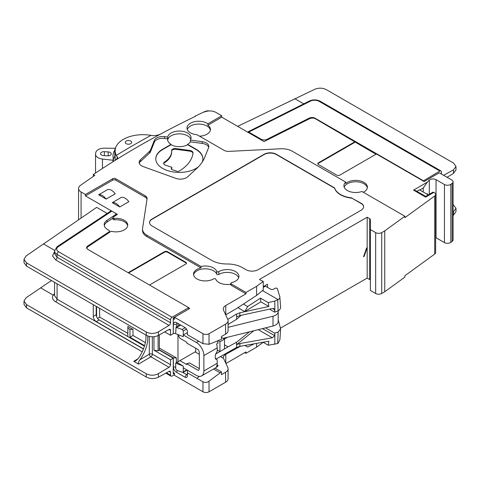 <?xml version="1.0" encoding="UTF-8"?>
<svg xmlns="http://www.w3.org/2000/svg" width="480" height="480" viewBox="0 0 480 480"><rect width="100%" height="100%" fill="white"/><g stroke="black" fill="none" stroke-linecap="round" stroke-linejoin="round"><path stroke-width="0.72" d="M364.146 256.41L367.176 247.662L366.57 248.01L363.54 256.758L364.146 256.41L363.744 256.176M363.318 192.258A11.718 6.762 0 0 0 367.38 187.182A11.718 6.762 0 0 0 363.948 182.358A11.718 6.762 0 0 0 345.762 183.522L345.75 182.118A11.73 6.774 0 0 0 343.932 185.784A11.73 6.774 0 0 0 347.37 190.53A11.73 6.774 0 0 0 361.938 191.466L404.88 216.258L384.75 230.868L381.72 232.62A4.284 2.472 180 0 1 375.66 232.62L370.356 229.56L370.356 219.576A2.142 1.236 0 0 0 369.732 218.7L367.176 217.224L367.176 278.094L280.56 328.104M367.176 217.224L259.638 279.312L259.662 279.678L263.262 281.418L256.596 286.314L245.994 292.44L231.12 283.854L231.108 285.246L230.73 284.718L230.742 283.326L231.12 283.854M267.606 287.43L267.504 284.22L263.262 286.668M265.542 327.864L274.728 333.168L278.106 332.046L277.71 343.524L278.058 343.314L279.9 339.69L280.614 328.854L278.19 319.74M263.22 342.318L256.596 347.19L245.994 353.31L244.782 352.608M370.356 280.446A2.142 1.236 0 0 0 369.732 279.57L367.176 278.094M434.712 254.076L434.712 196.002A4.284 2.472 0 0 0 435.648 194.46L435.648 252.534A4.284 2.472 0 0 1 434.712 254.076L404.88 275.73L404.88 277.128L384.75 291.738L381.72 293.49A4.284 2.472 180 0 1 375.66 293.49L370.356 290.43L370.356 229.56M204.432 112.044A8.568 4.95 180 0 1 204.444 112.038A8.568 4.95 180 0 1 208.608 110.982L208.608 110.994M204.444 112.038A8.568 4.95 180 0 1 215.886 112.392L221.754 115.776L207.882 123.786A11.73 6.774 0 0 0 207.024 123.228A11.73 6.774 0 0 0 194.208 121.77A11.73 6.774 0 0 0 186.996 128.064A11.73 6.774 0 0 0 190.434 132.81A11.73 6.774 0 0 0 197.004 134.718L223.992 150.3A6.426 3.708 0 0 0 229.098 151.374L280.434 148.782A14.994 8.658 0 0 1 292.344 151.284L345.75 182.118M208.608 110.982L208.23 110.766A9 5.196 0 0 0 204.168 111.846A856.908 494.73 0 0 0 195.12 116.142L195.432 116.322A856.908 494.73 180 0 0 162.33 133.116A856.908 494.73 180 0 0 115.458 160.176L117.738 157.806L116.316 155.394A27.852 16.08 180 0 1 115.134 150.756A27.852 16.08 180 0 1 151.008 135.36L153.324 135.678C156.828 135.534 159.828 134.682 162.33 133.116M200.982 266.454L146.922 235.242L146.922 236.64L200.988 267.858L200.982 266.454A11.73 6.774 0 0 1 216.696 271.296A1.23 0.708 0 0 0 217.56 271.824A1.23 0.708 0 0 0 218.778 271.638A11.73 6.774 0 0 1 231.642 270.078A11.73 6.774 0 0 1 238.938 276.39A11.73 6.774 0 0 1 231.552 282.636L230.742 283.326M93.3 176.454L93.3 174.552L94.824 175.428A854.766 493.494 0 0 0 80.484 185.364A8.568 4.95 180 0 0 78.57 188.484A8.568 4.95 180 0 0 81.078 191.982L85.422 194.49L112.686 178.746A2.142 1.236 0 0 1 115.716 178.746L145.218 195.78A6.426 3.708 0 0 1 147.102 198.402A6.426 3.708 0 0 1 147.078 198.726L142.59 228.366A14.994 8.658 0 0 0 142.53 229.122A14.994 8.658 0 0 0 146.922 235.242M93.3 174.552A856.908 494.73 180 0 1 115.458 160.176M351.912 197.916A21.42 12.366 0 0 1 334.572 187.908L276.288 154.254A8.568 4.95 0 0 0 264.168 154.254L152.07 218.976A8.568 4.95 0 0 0 149.562 222.474A8.568 4.95 0 0 0 152.07 225.972L211.632 260.358A21.42 12.366 0 0 0 226.992 263.982A21.42 12.366 0 0 1 242.358 267.6L245.994 269.7A8.568 4.95 0 0 0 258.108 269.7L361.116 210.228A8.568 4.95 0 0 0 363.624 206.73A8.568 4.95 0 0 0 361.116 203.232L351.912 198.18A21.42 12.366 180 0 1 334.572 188.172L276.288 154.518A8.568 4.95 0 0 0 264.168 154.518L152.07 219.24A8.568 4.95 0 0 0 149.568 222.606M150.498 150.012A7.71 4.452 0 0 1 149.526 151.368L140.442 159.762A8.568 4.95 0 0 0 139.14 162.384A8.568 4.95 0 0 0 143.166 166.578L175.872 178.374A8.568 4.95 0 0 0 187.68 176.802L196.758 168.408A63.414 36.612 0 0 0 204.768 157.242L208.626 147.606A8.568 4.95 0 0 0 208.842 146.49A8.568 4.95 0 0 0 202.206 141.672L190.386 140.094A11.73 6.774 0 0 0 191.07 137.856A11.73 6.774 0 0 0 187.632 133.026A11.73 6.774 0 0 0 175.452 131.424A11.73 6.774 0 0 0 167.682 137.07L164.628 136.662A8.568 4.95 0 0 0 154.356 140.37L150.498 150.012L150.498 151.758A7.71 4.452 180 0 1 149.526 153.12L140.442 161.508A8.568 4.95 0 0 0 139.278 163.254M375.96 154.254L315.468 118.806A4.284 2.472 0 0 0 309.63 118.686L264.018 141.576L221.754 117.174L207.87 125.19L207.882 123.786M221.754 115.776L221.754 117.174M429.306 194.274L429.306 180.186A4.284 2.472 180 0 1 436.044 179.676L444.438 184.518A4.284 2.472 180 0 0 450.822 184.314L452.16 183.336A4.284 2.472 180 0 0 453.096 181.8A4.284 2.472 180 0 0 451.842 180.048L439.284 172.8L424.134 181.542L376.416 153.996L339.786 175.14A2.142 1.236 0 0 1 336.756 175.14L318.432 164.562A2.142 1.236 0 0 1 317.802 163.686A2.142 1.236 0 0 1 318.432 162.81L318.432 163.332A2.142 1.236 0 0 0 317.85 163.95M453.096 181.8L453.096 239.868A4.284 2.472 180 0 1 452.16 241.41L450.822 242.382A4.284 2.472 180 0 1 444.438 242.592L436.044 237.744A4.284 2.472 0 0 0 435.648 237.546M426.906 194.13L427.362 193.674L427.38 194.4M429.306 180.186L427.362 182.13L423.222 188.016L423.222 192M433.83 192.39L425.646 197.112L413.532 190.116L415.674 190.626L425.646 196.386L432.756 192.282A2.142 1.236 60 0 1 433.83 192.39L434.388 192.714A4.284 2.472 0 0 1 435.648 194.46M384.75 230.868L384.75 291.738M404.88 216.258L404.88 217.656L434.712 196.002M367.308 187.884A11.7 6.756 0 0 0 363.936 183.762A11.7 6.756 0 0 0 352.302 182.07A11.7 6.756 0 0 0 344.202 187.182M210.372 130.158A11.7 6.756 0 0 0 207 126.042A11.7 6.756 0 0 0 195.366 124.35A11.7 6.756 0 0 0 187.266 129.462M199.512 136.17A11.718 6.762 0 0 0 210.444 129.462A11.718 6.762 0 0 0 207.87 125.19M355.056 141.666L318.432 162.81M438.954 172.95L424.104 181.524M441.372 174.006L441.372 171.906A2.142 1.236 120 0 0 440.928 170.928A2.142 1.236 120 0 0 439.854 171.03L423.192 181.002M447.042 177.282L453.492 173.43L453.492 169.866L443.592 175.284M453.096 215.466L453.492 215.226L453.492 211.662L453.096 211.884M453.492 211.662L456 208.254L456 211.596L453.492 215.226M456 208.254L453.096 204.564M453.492 169.866L456 166.5L456 169.842L453.492 173.43M456 166.5L453.492 163.056L326.442 89.706C322.656 87.81 318.762 87.672 314.76 89.298L237.654 126.354M261.144 139.914L261.144 139.218A4.284 2.472 0 0 0 266.982 139.332L309.252 118.122A4.284 2.472 180 0 1 315.09 118.236L423.192 180.654M261.144 139.218L248.784 132.078L247.566 132.078M355.056 142.188L318.432 163.332M416.85 191.31L419.436 189.816L428.232 194.892M425.646 197.112L425.646 196.794M263.262 281.418L263.262 290.184L262.458 290.58L278.058 299.58C279.558 298.818 280.146 297.84 279.816 296.64L277.218 288.348L275.658 288.018L272.97 289.512L270.99 289.386L265.686 286.326L263.262 287.202M280.614 307.056L279.816 296.64M269.448 309.138L274.728 312.186L278.106 310.902C280.11 309.636 280.908 308.154 280.512 306.468M217.338 341.166A10.71 6.186 60 0 1 218.094 343.146L216.576 344.022A10.71 6.186 60 0 1 217.212 347.886L217.212 350.73A2.142 1.236 120 0 1 216.366 352.782L215.286 355.176L215.286 358.206L216.366 359.358A2.142 1.236 -60 0 1 216.768 359.46A2.142 1.236 -60 0 1 217.212 360.438L217.212 363.282L203.88 370.974L203.88 355.584A10.71 6.186 -120 0 0 196.308 342.462L183.276 334.944L183.276 336.69L175.704 333.72L176.022 327.33L182.196 329.448L183.276 330.918L183.276 334.944L187.368 332.58M243.306 304.002L247.686 306.528L244.782 311.586L237.912 307.62M256.596 286.314L256.596 295.428L236.298 308.706L225.786 314.778A8.568 4.95 0 0 0 225.678 314.838M256.596 295.428L262.458 290.58M247.686 306.528L260.448 298.128L268.284 302.652L274.824 301.008L278.058 299.58M245.994 292.44L245.994 293.838L225.786 305.502A8.568 4.95 0 0 0 223.272 309.006A8.568 4.95 0 0 0 223.566 310.284L227.79 319.386A8.568 4.95 0 0 1 228.084 320.67A8.568 4.95 0 0 1 225.576 324.168L209.028 333.72A4.284 2.472 0 0 1 202.968 333.72L174.492 317.274L174.492 319.374L173.25 318.66M186.762 369.84L183.276 371.85L182.958 372.468L176.784 370.35L175.704 368.874L175.704 363.102L195.702 351.558M175.704 363.102L183.276 366.078L176.916 362.406M183.276 371.85L183.276 366.078M203.88 370.974A10.71 6.186 60 0 1 201.66 375.882A10.71 6.186 60 0 1 196.308 375.348L183.276 367.83M198.756 370.074L198.312 370.386L186.762 363.714L186.762 364.59L179.946 360.654M198.312 370.386A4.284 2.472 -120 0 0 198.45 370.314A4.284 2.472 -120 0 0 199.332 368.352L199.332 352.962A4.284 2.472 60 0 0 198.312 349.746L186.762 343.074L186.762 342.204L179.946 338.268L177.792 334.542M215.97 359.298L215.544 359.004M186.762 363.714L189.588 362.958L199.326 368.61M201.66 375.882L216.504 367.308A10.71 6.186 -120 0 0 218.094 365.538L217.056 364.938M218.094 365.538L216.576 366.414A10.71 6.186 -120 0 0 217.212 363.282M195.702 348.234L195.702 352.26L199.332 354.36M224.478 344.82L228.048 346.878L215.538 354.102M199.416 376.374L196.914 378.324L187.416 372.84L187.416 371.094L188.178 370.656M263.07 342.234L268.284 345.246L268.86 341.208L239.88 346.344L236.598 347.448L216.054 359.046M228.048 346.878L236.598 342.198L249.486 331.83M239.88 346.344L239.88 343.548L236.544 344.676L236.598 342.198M224.31 339.042L227.634 337.224M217.212 349.986L219.936 351.558L224.478 348.936L224.478 339.144L221.454 337.392M223.098 338.346L272.994 326.022A8.568 4.95 0 0 0 278.19 321.474L278.19 311.682A8.568 4.95 0 0 0 278.112 311.01L278.088 310.914M219.936 351.558L219.936 341.766L224.478 339.144M218.286 340.812L219.936 341.766M228.084 327.318L272.994 316.23A8.568 4.95 0 0 0 278.19 311.682M225.576 324.168L225.576 334.14L221.454 336.516L221.454 339.318L209.028 344.298L202.968 343.686L187.368 334.68L187.368 331.71A3.426 1.98 60 0 0 184.944 327.51L176.43 322.59A4.284 2.472 60 0 0 173.4 324.312L173.25 333.348M187.416 372.84L187.398 375.828A3.426 1.98 60 0 1 184.974 377.202L176.43 372.27A4.284 2.472 60 0 1 173.4 367.05L173.328 357.888L159.348 349.812M173.25 372.534L174.492 373.248L174.492 375.348L202.968 391.788A4.284 2.472 0 0 0 209.028 391.788L225.576 382.242L225.576 372.27L221.454 374.652L221.454 371.85L209.028 381.21C207.024 382.572 205.002 382.776 202.968 381.822L196.914 378.324M96.564 306.57L96.642 316.782M144.6 345.672L129.984 337.23L129.924 329.328L127.878 328.146L127.812 336.54L127.824 333.36L99.672 317.112L99.606 308.328M85.422 194.49L85.422 195.888L111.84 211.14L58.29 246.708A6.426 3.708 0 0 0 58.596 251.766L172.038 317.262L188.7 307.638L189.642 308.532L174.492 317.274M115.248 213.108L117.444 214.374L113.22 217.182L112.89 219.072M116.316 215.124L115.872 214.866M195.12 116.472L195.12 116.142M126.168 143.676A3.216 1.854 180 0 1 125.226 142.35A3.216 1.854 180 0 1 127.218 140.646A3.216 1.854 180 0 1 130.716 141.048A3.216 1.854 180 0 1 131.652 142.35A3.216 1.854 180 0 1 129.678 144.072A3.216 1.854 180 0 1 126.168 143.676M113.292 158.436A29.994 17.316 180 0 1 112.992 156.006A29.994 17.316 180 0 1 114.804 150.072L114.804 156.372L115.134 148.278L104.442 148.176A8.568 4.95 0 0 0 95.784 152.61L95.586 153.684A8.568 4.95 0 0 0 95.538 154.2A8.568 4.95 0 0 0 102.468 159.054L112.962 160.236L113.292 158.436L113.292 161.538M114.804 150.072L115.134 148.278M114.804 156.372A29.994 17.316 0 0 0 113.292 159.87M112.962 161.742L112.962 160.236M104.352 151.68A3.426 1.98 0 0 0 100.566 153.648A3.426 1.98 0 0 0 103.638 155.616L107.472 155.85A3.426 1.98 0 0 0 111.258 153.882A3.426 1.98 0 0 0 108.186 151.914L104.352 151.68L104.352 155.658M147.012 199.176A6.426 3.708 0 0 0 145.218 197.178L115.716 180.144A2.142 1.236 0 0 0 112.686 180.144L85.422 195.888M146.922 236.64A14.994 8.658 180 0 1 142.53 230.52L142.53 229.122M216.696 271.296L216.666 274.098A11.7 6.756 0 0 0 204.54 268.818A11.7 6.756 0 0 0 193.596 274.902M200.988 267.858A11.718 6.762 0 0 0 193.53 274.2A11.718 6.762 0 0 0 200.88 280.44A11.718 6.762 0 0 0 213.66 278.868A1.248 0.72 0 0 1 214.89 278.676A1.248 0.72 0 0 1 215.772 279.21A11.718 6.762 0 0 0 230.736 284.196M216.666 274.098A1.26 0.726 0 0 0 217.554 274.638A1.26 0.726 0 0 0 218.802 274.446A11.7 6.756 0 0 1 230.478 272.658A11.7 6.756 0 0 1 238.668 277.788M245.994 293.838L231.108 285.246M149.496 285.006L185.82 264.03A2.142 1.236 0 0 0 186.45 263.16A2.142 1.236 0 0 0 185.82 262.284L167.496 251.7A2.142 1.236 0 0 0 164.466 251.7L128.136 272.676M113.22 217.182C112.638 217.89 113.022 218.298 114.366 218.4A11.718 6.762 180 0 1 127.734 225.138A11.718 6.762 180 0 1 111.174 231.258L88.044 246.618A4.284 2.472 0 0 0 86.994 248.244A4.284 2.472 0 0 0 87.12 248.838M119.754 206.964L128.844 201.714A9 5.196 -120 0 0 121.374 197.406L112.284 202.65L119.754 206.964A9 5.196 -120 0 0 112.284 202.65M106.122 199.092L115.212 193.842A9 5.196 -120 0 0 107.742 189.534L98.652 194.778L106.122 199.092A9 5.196 -120 0 0 98.652 194.778M188.7 307.638L87.87 249.426A4.284 2.472 180 0 1 86.616 247.674A4.284 2.472 180 0 1 87.666 246.054L108.954 231.912A2.142 1.236 0 0 0 109.476 231.102A2.142 1.236 0 0 0 108.852 230.226L107.658 229.542A11.784 6.804 0 0 1 104.208 224.73A11.784 6.804 0 0 1 107.1 220.266L107.1 222.018A11.784 6.804 0 0 0 104.304 225.606M112.896 218.166L107.1 222.018M113.202 218.586C112.626 219.3 113.01 219.708 114.354 219.81L114.366 218.4M127.668 225.84A11.7 6.756 0 0 0 114.354 219.81M107.1 220.266L115.344 214.788A2.142 1.236 0 0 0 115.872 213.978A2.142 1.236 0 0 0 115.242 213.102L111.84 211.14L110.73 211.056L57.108 246.672L54.576 250.89A8.568 4.95 0 0 0 57.084 254.388L170.526 319.884L170.526 322.77A2.142 1.236 -60 0 1 169.05 325.374L158.406 331.836L158.406 335.4L169.032 329.472A2.142 1.236 -60 0 1 170.082 329.382A2.142 1.236 -60 0 1 170.526 330.366L170.526 335.274L164.682 331.902M172.038 317.262A2.142 1.236 120 0 0 170.526 319.884M170.526 335.274L173.25 333.702L173.25 317.958L185.934 310.674M188.7 309.072L188.7 307.986M107.148 213.438L96.66 207.378L26.1 255.954L24 259.32L24 262.662L26.508 266.124L146.286 335.274C150.324 337.26 154.368 337.302 158.406 335.4M225.576 382.242A8.568 4.95 0 0 0 228.084 378.744L228.084 368.772A8.568 4.95 0 0 0 227.79 367.488L223.566 358.386L220.392 356.544M245.994 353.31L245.994 351.912L225.936 363.492M51.462 280.53L26.1 297.75L24 301.068L26.508 304.602L146.286 373.758C150.324 375.726 154.368 375.684 158.406 373.632L158.406 377.196L169.05 371.37A2.142 1.236 -60 0 1 170.082 371.286A2.142 1.236 -60 0 1 170.526 372.27L170.526 375.156A2.142 1.236 120 0 0 170.964 376.14A2.142 1.236 120 0 0 172.038 376.032L174.492 374.616M158.406 373.632L169.032 367.284A2.142 1.236 -60 0 0 170.526 364.674L170.526 359.766L153.966 350.202L158.1 350.844L159.348 350.124L173.25 358.188L170.526 359.766M174.462 373.23L173.25 373.932L173.25 358.188M142.224 351.804L55.596 301.788C52.536 299.85 51.726 297.612 53.178 295.086L54.576 293.622M54.576 294.894L53.178 295.086L40.584 287.814M24 259.32L26.508 262.872L146.286 332.022C150.324 333.99 154.368 333.93 158.406 331.836M54.576 251.628L52.5 255.906L55.608 259.878L169.05 325.374M93.27 304.668L93.27 316.386L96.198 314.694C96.348 316.938 97.356 318.69 99.216 319.95L144.444 346.194M143.496 348.882L96.3 321.63A4.284 2.472 60 0 1 93.27 316.386M145.914 335.058A25.71 14.844 -60 0 1 138.042 358.782L135.78 360.846L133.728 361.326L138.576 364.128C137.886 363.57 138.312 362.142 139.86 359.832L149.316 354.18A2.142 1.236 180 0 1 152.346 354.18L152.346 336.762M147.72 335.946A25.71 14.844 -60 0 1 139.86 359.832M153.966 336.69L153.966 350.202M138.576 364.128L150.858 356.79A2.142 1.218 59.1 0 1 149.316 354.18L149.316 336.414M143.436 349.038L57.084 299.184L54.576 295.638L54.576 282.324M158.406 377.196C154.368 379.056 150.324 378.996 146.286 377.01L26.508 307.86L24 304.416L24 301.068M159.348 334.872L159.348 350.124M96.198 306.354L96.198 314.694M185.934 310.638L185.85 310.938M158.1 335.556L158.1 350.844M54.576 250.89L54.576 253.71L57.084 257.28L170.526 322.77M219.936 372.726L213.528 369.024M221.454 371.85L215.046 368.154M225.576 372.27A8.568 4.95 0 0 0 228.084 368.772M187.398 375.828L187.416 371.094M187.398 374.064A1.284 0.744 60 0 1 187.128 374.64A1.284 0.744 60 0 1 186.486 374.58L182.892 372.504M177.978 326.196L177.978 323.49L176.43 322.59L177.942 323.466A2.142 1.236 60 0 0 176.43 324.324L176.406 327.108M177.978 361.794L177.978 334.86M176.394 362.706L176.358 357.888L159.348 348.066M176.358 357.888L173.328 357.888M175.704 333.396L173.328 333.396M225.576 334.14A8.568 4.95 0 0 0 228.084 330.642L228.084 320.67M239.88 343.548L272.334 337.794L274.65 335.628L274.728 333.168M236.544 344.676L253.854 330.75M278.106 332.046L280.614 328.854M244.908 345.456L247.686 347.058L244.938 345.45M254.25 343.8L247.686 347.058M268.284 345.246L277.71 343.524M256.596 347.19L256.596 343.38M223.308 358.23A8.568 4.95 0 0 1 223.272 357.804A8.568 4.95 0 0 1 225.786 354.306L240.396 346.254M236.298 348.24L235.74 347.916M186.402 263.418A2.142 1.236 0 0 0 185.82 262.806L167.496 252.228A2.142 1.236 0 0 0 164.466 252.228L128.592 272.934M145.368 342.618L133.002 335.478L132.954 329.328L127.878 326.394L127.824 333.36M97.524 318.36L99.672 317.112M127.878 328.146L127.878 326.394M129.924 329.328L132.954 329.328M129.984 337.23L133.002 335.478M227.646 319.08L227.79 319.386M227.988 319.272L236.598 314.04L236.598 319.29L241.134 315.306M228.084 324.468L236.598 319.29M260.448 298.128L260.838 301.83L244.782 311.586M260.838 301.83L268.86 306.462L239.88 312.78L236.598 314.04M268.284 302.652L268.86 306.462M239.88 312.78L239.88 315.582L272.334 308.508L273.99 308.694L274.65 309.75L274.728 312.186M239.88 315.582L236.598 316.842M278.106 310.902L277.71 299.856M363.624 206.862A8.568 4.95 0 0 0 361.116 203.496L351.912 198.18M167.682 137.07L167.7 138.822L164.628 138.414A8.568 4.95 0 0 0 154.356 142.122L150.498 151.758M190.8 139.254A11.7 6.756 0 0 0 187.614 135.834A11.7 6.756 0 0 0 175.254 134.286A11.7 6.756 0 0 0 167.67 140.13M202.902 158.982A23.562 13.608 0 0 0 196.002 149.532L187.62 144.696A11.706 6.762 0 0 1 171.06 144.696L171.06 144.348L162.678 149.184A23.562 13.608 0 0 0 155.772 158.802A23.562 13.608 0 0 0 172.056 171.744A23.562 13.608 0 0 0 198.402 166.806M167.7 138.822A11.712 6.762 0 0 0 167.628 139.608A11.712 6.762 0 0 0 171.06 144.348M187.62 144.696L187.62 144.348A11.712 6.762 0 0 0 190.368 141.84L190.386 140.094M208.71 147.366A8.568 4.95 0 0 0 202.206 143.418L190.368 141.84M202.2 162.102A23.562 13.608 0 0 0 202.902 158.802A23.562 13.608 0 0 0 196.002 149.184L187.62 144.348M171.06 144.696L162.678 149.532A23.562 13.608 0 0 0 155.778 158.982M171.882 167.592A0.858 0.492 180 0 0 171.456 167.166L165.324 165.12A3.426 1.98 180 0 1 163.614 163.422A3.426 1.98 180 0 1 164.472 162.096A28.704 16.572 180 0 0 171.69 151.008A28.704 16.572 180 0 0 171.678 150.582A3.426 1.98 180 0 1 171.672 150.534A3.426 1.98 180 0 1 175.872 148.59L189.696 150.432C191.88 150.822 192.984 151.68 193.008 153.006A50.13 28.944 180 0 1 179.394 171A2.142 1.236 180 0 1 176.766 171.222L172.338 169.746A2.142 1.236 180 0 1 171.264 168.684A2.142 1.236 180 0 1 171.552 168.054L171.768 167.844A0.858 0.492 180 0 0 171.882 167.592L171.888 168.288A0.864 0.498 180 0 1 171.774 168.54L171.552 168.054M163.668 163.77A3.42 1.974 180 0 1 164.478 162.798L164.472 162.096M171.69 151.008L171.696 151.704A28.716 16.578 180 0 1 164.478 162.798M171.69 151.074A3.42 1.974 180 0 1 175.872 149.298L189.684 151.134C191.874 151.524 192.978 152.382 192.996 153.708M259.638 279.312L259.638 279.66M452.16 183.336L452.16 241.41M450.822 184.314L450.822 242.382M444.438 184.518L444.438 242.592M436.044 179.676L436.044 237.744M381.72 232.62L381.72 293.49M375.66 293.49L375.66 232.62M369.732 279.57L369.732 218.7M413.532 190.116L427.362 182.13M303.738 103.848L294.858 98.724M439.854 171.03L319.146 101.34A2.142 1.236 -60 0 1 320.214 101.232C316.704 99.492 313.104 99.414 309.426 100.998L247.746 131.952M319.146 101.34A6.426 3.708 0 0 0 310.386 101.16L248.784 132.078M310.386 101.16A2.142 1.146 -116.7 0 0 309.426 100.998M315.09 118.236L315.09 118.614M309.252 118.122L309.252 118.878M266.982 140.094L266.982 139.332M419.772 190.008L423.222 188.016M185.232 327.696L182.196 329.448M176.784 327.324L180.702 325.062M186.498 329.058L183.276 330.918M225.786 314.778L225.786 305.502M217.212 347.886L203.88 355.584M236.598 347.448L236.598 344.646M272.994 326.022L272.994 316.23M198.576 341.154L196.308 342.462M202.968 333.72L202.968 343.686M202.968 391.788L202.968 381.822M81.078 191.982L81.078 218.064M117.126 158.946L117.126 156.576M116.316 155.394A864.012 498.834 180 0 1 151.008 135.36M102.468 168.468L102.468 159.054M108.186 151.914L108.186 155.85M112.686 178.746L112.686 180.144M115.716 178.746L115.716 180.144M145.218 195.78L145.218 197.178M218.778 271.638L218.802 274.446M87.666 246.912L87.666 246.054M58.596 251.766A2.142 1.236 120 0 0 57.084 254.388L57.084 257.28A2.142 1.236 120 0 1 55.608 259.878M54.606 250.368L43.404 243.9M146.286 332.022L146.286 335.274M26.508 262.872L26.508 266.124M57.084 283.776L57.084 299.184A2.142 1.236 -60 0 1 55.596 301.788M138.078 358.728L133.728 361.326M170.526 330.366L169.008 329.49M169.032 367.284L150.858 356.79A2.142 1.236 120 0 0 152.346 354.18L170.526 364.674M146.286 373.758L146.286 377.01M26.508 304.602L26.508 307.86M170.526 372.27L169.008 371.394M170.526 375.156L166.44 372.798M96.3 321.63L99.216 319.95M58.29 246.708A2.142 1.32 -123.6 0 0 57.108 246.672M209.028 381.21L209.028 391.788M187.398 374.052L186.486 374.58L184.974 377.202M175.704 367.038L173.4 367.05M177.396 370.59L176.43 372.27M176.43 324.324L173.4 324.312M209.028 344.298L209.028 333.72M272.334 337.794L258.252 329.664M274.65 335.628L262.494 328.614M225.786 354.306L225.786 363.162M274.824 344.304L274.824 333.15M115.344 214.788L115.344 215.766M108.954 232.734L108.954 231.912M164.466 251.7L164.466 252.228M167.496 251.7L167.496 252.228M185.82 262.284L185.82 262.806M274.824 301.008L274.824 312.162M274.65 309.75L272.448 308.484M164.628 136.662L164.628 138.414M154.356 140.37L154.356 142.122M202.206 141.672L202.206 143.418M140.442 159.762L140.442 161.508M149.526 151.368L149.526 153.12M162.678 149.184L162.678 149.532M196.002 149.184L196.002 149.532M171.774 168.54L171.768 167.844M175.872 148.59L175.872 149.298M189.696 150.432L189.684 151.134M440.928 170.928L320.214 101.232M182.958 372.468L187.14 370.056M78.57 188.484L78.57 219.786M115.134 150.756L115.134 160.38M95.538 154.2L95.538 173.046M170.964 376.14L165.792 373.152M173.25 318.252L174.492 317.532M115.872 213.978L115.872 215.418M109.476 232.386L109.476 231.102M86.994 248.688L86.994 248.244M215.346 358.638L216.768 359.46M176.022 327.33L180.324 324.846"/></g></svg>
